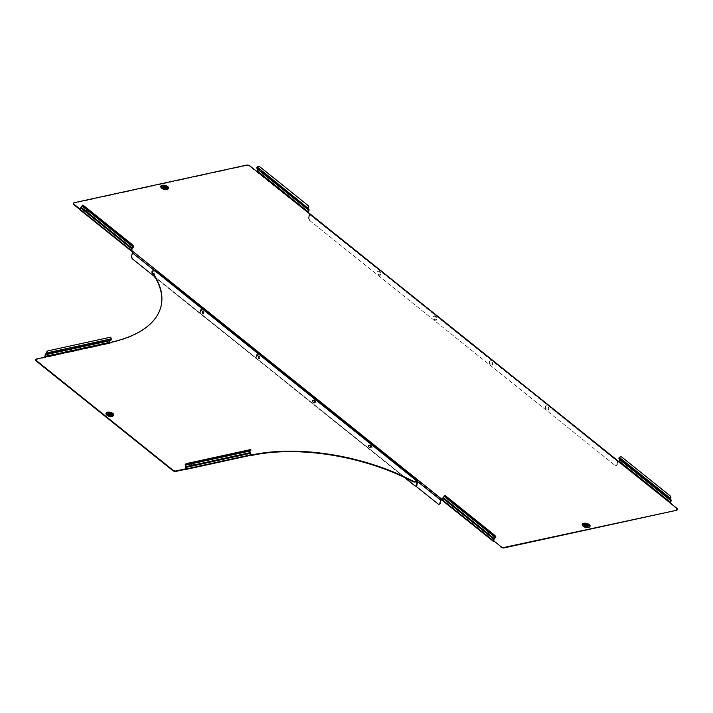 <?xml version="1.0" encoding="UTF-8"?>
<svg xmlns="http://www.w3.org/2000/svg" width="713" height="713" viewBox="0 0 713 713"><rect width="100%" height="100%" fill="white"/><g stroke="black" fill="none" stroke-linecap="round" stroke-linejoin="round"><path stroke-width="0.53" stroke-dasharray="3.56 2.67" d="M256.689 356.152A1.266 0.784 77.7 0 1 257.188 355.537A1.266 0.784 77.7 0 1 258.026 356.072A1.266 0.784 77.7 0 1 258.231 357.391A1.266 0.784 77.7 0 1 257.732 358.006A1.266 0.784 77.7 0 1 256.894 357.471A1.266 0.784 77.7 0 1 256.689 356.152M257.117 356.063A1.266 0.784 77.7 0 1 257.616 355.448A1.266 0.784 77.7 0 1 258.445 355.983A1.266 0.784 77.7 0 1 258.659 357.302A1.266 0.784 77.7 0 1 258.151 357.917A1.266 0.784 77.7 0 1 257.322 357.373A1.266 0.784 77.7 0 1 257.117 356.063M200.638 311.207A1.266 0.784 77.7 0 1 201.146 310.592A1.266 0.784 77.7 0 1 201.975 311.126A1.266 0.784 77.7 0 1 202.18 312.446A1.266 0.784 77.7 0 1 201.681 313.06A1.266 0.784 77.7 0 1 200.843 312.526A1.266 0.784 77.7 0 1 200.638 311.207M201.066 311.118A1.266 0.784 77.7 0 1 201.565 310.494A1.266 0.784 77.7 0 1 202.403 311.037A1.266 0.784 77.7 0 1 202.608 312.347A1.266 0.784 77.7 0 1 202.109 312.971A1.266 0.784 77.7 0 1 201.271 312.428A1.266 0.784 77.7 0 1 201.066 311.118M370.323 447.283A1.266 0.784 -102.3 0 0 370.118 445.973A1.266 0.784 -102.3 0 0 369.289 445.429A1.266 0.784 -102.3 0 0 368.79 446.053A1.266 0.784 -102.3 0 0 368.995 447.363A1.266 0.784 -102.3 0 0 369.824 447.898A1.266 0.784 -102.3 0 0 370.323 447.283M370.751 447.194A1.266 0.784 -102.3 0 0 370.546 445.875A1.266 0.784 -102.3 0 0 369.708 445.34A1.266 0.784 -102.3 0 0 369.209 445.955A1.266 0.784 -102.3 0 0 369.414 447.274A1.266 0.784 -102.3 0 0 370.252 447.809A1.266 0.784 -102.3 0 0 370.751 447.194M314.281 402.337A1.266 0.784 -102.3 0 0 314.076 401.027A1.266 0.784 -102.3 0 0 313.239 400.483A1.266 0.784 -102.3 0 0 312.74 401.098A1.266 0.784 -102.3 0 0 312.945 402.417A1.266 0.784 -102.3 0 0 313.773 402.952A1.266 0.784 -102.3 0 0 314.281 402.337M314.7 402.248A1.266 0.784 -102.3 0 0 314.495 400.929A1.266 0.784 -102.3 0 0 313.667 400.394A1.266 0.784 -102.3 0 0 313.159 401.009A1.266 0.784 -102.3 0 0 313.363 402.328A1.266 0.784 -102.3 0 0 314.201 402.863A1.266 0.784 -102.3 0 0 314.7 402.248M52.967 352.73L52.798 352.204L54.384 351.857L51.978 352.596L52.138 353.122L51.969 352.587L52.798 352.204L46.532 353.568M108.358 414.235A1.497 0.713 -167 0 1 109.41 413.798A1.497 0.713 -167 0 1 110.97 414.324A1.497 0.713 -167 0 1 111.273 414.913M110.435 414.886A0.945 0.446 13 0 0 109.454 414.556A0.945 0.446 13 0 0 108.795 414.832A0.945 0.446 13 0 0 108.982 415.207A0.945 0.446 13 0 0 109.962 415.527A0.945 0.446 13 0 0 110.631 415.26A0.945 0.446 13 0 0 110.435 414.886M185.737 466.748L192.412 465.215M192.688 465.482L192.091 465.357A1.266 0.989 -114.5 0 1 191.539 463.86L191.85 463.717M250.013 454.796L249.247 454.965L249.131 455.438L249.88 455.277M111.451 342.659L109.686 343.051M111.344 343.131A2.299 1.096 -167 0 1 111.353 342.998A2.299 1.096 -167 0 1 112.173 342.4L112.28 341.928M161.04 306.189A137.529 65.641 -167 0 1 160.986 306.43A137.529 65.641 -167 0 1 112.173 342.4M152.021 271.733A2.299 1.096 -167 0 1 152.742 271.35L154.739 270.993L417.034 481.569M35.757 359.842A2.299 1.096 -167 0 1 36.488 359.459L109.57 343.523A1.016 0.624 77.7 0 1 109.16 342.16L109.552 340.44A1.016 0.624 77.7 0 1 109.873 339.967L110.034 340.493M53.546 352.819L53.386 352.293L109.873 339.967L111.237 338.853M54.384 351.857L54.544 352.382L54.384 351.857L110.791 339.557L110.952 340.074M45.427 357.061L45.32 357.534A1.016 0.624 -102.3 0 1 45.026 357.151M249.55 455.562A1.016 0.624 77.7 0 1 249.131 455.438L184.872 469.457M250.833 449.52L249.808 449.983A1.016 0.624 -102.3 0 0 249.532 451.204L250.013 453.076L249.434 455.019L185.327 468.913M249.844 451.062L185.273 465.224M47.78 350.956A2.299 1.791 -114.5 0 1 47.905 350.921L110.711 337.151M110.399 337.294L110.916 338.996L46.701 353.006M155.086 270.566A1.016 0.633 -51.3 0 1 155.229 271.181L154.516 274.255L154.801 271.279M415.991 485.981A2.299 1.426 77.7 0 1 415.26 485.687L155.461 277.348A2.299 1.426 77.7 0 1 154.516 274.255M154.097 274.345A2.299 1.426 -102.3 0 0 154.061 275.503M404.351 477.371L155.407 277.731M163.125 187.323A1.497 0.713 -167 0 1 164.177 186.886A1.497 0.713 -167 0 1 165.728 187.403A1.497 0.713 -167 0 1 166.04 187.991M163.749 188.285A0.945 0.446 -167 0 1 163.553 187.92A0.945 0.446 -167 0 1 164.222 187.644A0.945 0.446 -167 0 1 165.202 187.974A0.945 0.446 -167 0 1 165.389 188.339A0.945 0.446 -167 0 1 164.73 188.615A0.945 0.446 -167 0 1 163.749 188.285M436.944 319.335A1.613 0.998 77.7 0 1 436.311 320.119A1.613 0.998 77.7 0 1 435.652 319.923L434.244 318.8A1.613 0.998 77.7 0 1 433.531 317.125A1.613 0.998 77.7 0 1 434.226 315.85A1.613 0.998 77.7 0 1 434.885 316.046L436.285 317.169A1.613 0.998 77.7 0 1 436.944 319.335M436.525 319.424A1.613 0.998 77.7 0 1 435.884 320.217A1.613 0.998 77.7 0 1 435.224 320.021L433.825 318.898A1.613 0.998 77.7 0 1 433.112 317.214A1.613 0.998 77.7 0 1 433.798 315.948A1.613 0.998 77.7 0 1 434.458 316.144L435.857 317.267A1.613 0.998 77.7 0 1 436.525 319.424M380.902 274.389A1.613 0.998 77.7 0 1 380.261 275.173A1.613 0.998 77.7 0 1 379.601 274.977L378.202 273.854A1.613 0.998 77.7 0 1 377.489 272.179A1.613 0.998 77.7 0 1 378.175 270.904A1.613 0.998 77.7 0 1 378.835 271.1L380.234 272.223A1.613 0.998 77.7 0 1 380.902 274.389M380.475 274.478A1.613 0.998 77.7 0 1 379.833 275.271A1.613 0.998 77.7 0 1 379.173 275.075L377.774 273.952A1.613 0.998 77.7 0 1 377.061 272.268A1.613 0.998 77.7 0 1 377.747 271.002A1.613 0.998 77.7 0 1 378.407 271.19L379.815 272.313A1.613 0.998 77.7 0 1 380.475 274.478M547.744 409.823A1.613 0.998 -102.3 0 0 548.404 410.02A1.613 0.998 -102.3 0 0 549.046 409.226A1.613 0.998 -102.3 0 0 548.377 407.07L546.978 405.938A1.613 0.998 -102.3 0 0 546.318 405.75A1.613 0.998 -102.3 0 0 545.632 407.016A1.613 0.998 -102.3 0 0 546.345 408.701L547.317 409.913A1.613 0.998 -102.3 0 0 547.985 410.109A1.613 0.998 -102.3 0 0 548.618 409.324A1.613 0.998 -102.3 0 0 547.958 407.159L546.559 406.036A1.613 0.998 -102.3 0 0 545.891 405.84A1.613 0.998 -102.3 0 0 545.204 407.105A1.613 0.998 -102.3 0 0 545.917 408.79L547.317 409.913M491.694 364.878A1.613 0.998 -102.3 0 0 492.353 365.065A1.613 0.998 -102.3 0 0 492.995 364.281A1.613 0.998 -102.3 0 0 492.335 362.115L490.927 360.992A1.613 0.998 -102.3 0 0 490.268 360.805A1.613 0.998 -102.3 0 0 489.581 362.07A1.613 0.998 -102.3 0 0 490.294 363.755L491.275 364.967A1.613 0.998 -102.3 0 0 491.934 365.163A1.613 0.998 -102.3 0 0 492.567 364.379A1.613 0.998 -102.3 0 0 491.908 362.213L490.508 361.09A1.613 0.998 -102.3 0 0 489.849 360.894A1.613 0.998 -102.3 0 0 489.163 362.159A1.613 0.998 -102.3 0 0 489.876 363.844L491.275 364.967M256.867 357.498A1.613 0.998 77.7 0 1 256.199 355.332A1.613 0.998 77.7 0 1 256.84 354.548A1.613 0.998 77.7 0 1 257.5 354.744L258.899 355.867A1.613 0.998 77.7 0 1 259.612 357.543A1.613 0.998 77.7 0 1 258.926 358.817A1.613 0.998 77.7 0 1 258.266 358.621L257.286 357.4A1.613 0.998 77.7 0 1 256.627 355.243A1.613 0.998 77.7 0 1 257.259 354.45A1.613 0.998 77.7 0 1 257.928 354.646L259.327 355.769A1.613 0.998 77.7 0 1 260.04 357.454A1.613 0.998 77.7 0 1 259.354 358.719A1.613 0.998 77.7 0 1 258.685 358.523L257.286 357.4M200.816 312.552A1.613 0.998 77.7 0 1 200.157 310.387A1.613 0.998 77.7 0 1 200.79 309.602A1.613 0.998 77.7 0 1 201.449 309.79L202.857 310.913A1.613 0.998 77.7 0 1 203.57 312.597A1.613 0.998 77.7 0 1 202.875 313.872A1.613 0.998 77.7 0 1 202.216 313.675L201.244 312.454A1.613 0.998 77.7 0 1 200.576 310.289A1.613 0.998 77.7 0 1 201.218 309.504A1.613 0.998 77.7 0 1 201.877 309.7L203.276 310.823A1.613 0.998 77.7 0 1 203.989 312.508A1.613 0.998 77.7 0 1 203.303 313.773A1.613 0.998 77.7 0 1 202.644 313.577L201.244 312.454M368.3 445.224A1.613 0.998 -102.3 0 0 368.96 447.39L370.359 448.513A1.613 0.998 -102.3 0 0 371.027 448.709A1.613 0.998 -102.3 0 0 371.714 447.443A1.613 0.998 -102.3 0 0 371.001 445.759L369.601 444.636A1.613 0.998 -102.3 0 0 368.933 444.44A1.613 0.998 -102.3 0 0 368.3 445.224M368.719 445.135A1.613 0.998 -102.3 0 0 369.387 447.301L370.787 448.424A1.613 0.998 -102.3 0 0 371.446 448.62A1.613 0.998 -102.3 0 0 372.133 447.345A1.613 0.998 -102.3 0 0 371.42 445.67L370.02 444.538A1.613 0.998 -102.3 0 0 369.361 444.351A1.613 0.998 -102.3 0 0 368.719 445.135M312.249 400.278A1.613 0.998 -102.3 0 0 312.909 402.444L314.317 403.567A1.613 0.998 -102.3 0 0 314.977 403.763A1.613 0.998 -102.3 0 0 315.663 402.488A1.613 0.998 -102.3 0 0 314.95 400.813L313.551 399.69A1.613 0.998 -102.3 0 0 312.891 399.494A1.613 0.998 -102.3 0 0 312.249 400.278M312.677 400.189A1.613 0.998 -102.3 0 0 313.337 402.355L314.736 403.478A1.613 0.998 -102.3 0 0 315.396 403.665A1.613 0.998 -102.3 0 0 316.091 402.399A1.613 0.998 -102.3 0 0 315.378 400.715L313.97 399.592A1.613 0.998 -102.3 0 0 313.31 399.396A1.613 0.998 -102.3 0 0 312.677 400.189M584.615 525.321A1.497 0.713 -167 0 1 585.658 524.884A1.497 0.713 -167 0 1 587.218 525.41A1.497 0.713 -167 0 1 587.521 525.998M586.683 525.971A0.945 0.446 13 0 0 585.703 525.641A0.945 0.446 13 0 0 585.043 525.918A0.945 0.446 13 0 0 585.23 526.292A0.945 0.446 13 0 0 586.211 526.613A0.945 0.446 13 0 0 586.879 526.346A0.945 0.446 13 0 0 586.683 525.971M246.618 165.104L246.511 165.576A2.299 1.096 -167 0 1 249.675 166.307L309.282 213.989L308.64 217.34A2.299 1.426 -102.3 0 0 309.585 220.433L615.052 465.393A2.299 1.426 -102.3 0 0 615.996 465.678A2.299 1.426 -102.3 0 0 616.905 464.555L617.351 461.168L618.759 462.291L618.866 461.819M310.012 220.344A2.299 1.426 77.7 0 1 309.068 217.251L308.64 217.34M309.629 213.561A1.016 0.633 -51.3 0 1 309.772 214.176L309.068 217.251M616.905 464.555L618.037 461.391A1.016 0.633 128.7 0 0 618.064 461.177M617.333 464.457A2.299 1.426 77.7 0 1 616.424 465.58A2.299 1.426 77.7 0 1 615.479 465.304M309.585 220.433L615.052 465.393M309.201 213.481L617.467 460.696M154.311 276.421L415.732 486.061M132.627 259.033L438.094 503.993M133.055 258.944A2.299 1.426 77.7 0 1 132.11 255.851L131.682 255.94M441.08 499.991L132.814 252.776L132.11 255.851M439.244 504.198A2.299 1.426 77.7 0 1 438.522 503.904M132.814 252.776L132.939 252.046M441.525 499.519L133.367 251.832M442.416 499.67L443.04 500.17L443.174 498.129L444.431 496.667A1.016 0.633 128.7 0 0 444.814 495.927L444.654 495.241M80.346 209.31L131.86 251.181M493.931 541.541L442.327 500.161M80.257 209.8L80.854 210.282M73.484 203.535A2.299 1.096 -167 0 1 74.214 203.152L74.321 202.679M246.511 165.576L74.214 203.152M676.878 508.333L676.762 508.806L669.757 503.191A1.016 0.633 128.7 0 0 670.193 502.977M676.762 508.806A2.299 1.096 -167 0 1 677.243 509.465M257.268 167.029L257.972 168.607L263.56 172.831L264.149 173.544L263.757 173.954L264.14 173.553L263.017 172.653L262.642 173.054M308.328 208.731L263.56 172.831L263.186 173.223M671.049 499.866L664.168 494.091L666.013 495.82L665.63 496.221L665.942 495.883M670.398 499.091L665.425 495.098L665.051 495.499M442.925 500.642L493.77 540.855M308.123 212.617A1.016 0.633 128.7 0 1 307.686 212.831L307.793 212.358M669.872 502.718L618.759 462.291A1.016 0.633 -51.3 0 0 619.731 461.249L620.132 459.529A1.016 0.633 -51.3 0 0 620.043 458.967L619.668 459.368M256.796 171.459L256.68 171.931A1.016 0.633 -51.3 0 0 257.66 170.897L308.667 211.797M443.121 497.558L489.296 534.688A1.266 0.98 -39.6 0 0 490.464 533.582L490.241 533.315M488.423 534.509L489.073 534.411M444.377 495.874L444.752 495.473L495.687 536.319M495.437 537.575L444.208 496.4M619.339 457.39L620.043 458.967L664.881 494.929L664.507 495.321M664.168 494.091L663.794 494.492L664.168 494.091L619.401 458.183L619.018 458.584M670.131 495.838L621.932 457.185M670.496 498.503L619.561 457.657A2.299 1.782 140.4 0 1 622.155 457.461M131.691 250.495L80.765 209.774L81.104 207.768L82.36 206.315A1.016 0.633 128.7 0 0 82.744 205.567L82.574 204.881M81.041 207.198L87.432 212.412A1.266 0.98 -39.6 0 0 88.59 211.306L88.376 211.039M86.558 212.233L132.27 248.374M133.367 247.215L82.138 206.039M82.298 205.513L82.681 205.112L133.616 245.958M257.598 169.008L257.972 168.607A1.016 0.633 -51.3 0 1 258.061 169.168L257.66 170.897M308.426 208.143L257.491 167.297A2.299 1.782 140.4 0 1 260.076 167.1L308.283 205.754A2.299 1.782 140.4 0 1 308.364 205.825M112.592 414.253A3.708 1.774 -167 0 1 112.565 416.508A3.708 1.774 -167 0 1 106.905 415.492A3.708 1.774 -167 0 1 106.504 415.109A3.708 1.774 -167 0 1 107.797 413.005A3.708 1.774 -167 0 1 112.592 414.253M112.806 414.03A3.922 1.872 -167 0 1 112.77 416.419A3.922 1.872 -167 0 1 106.781 415.34A3.922 1.872 -167 0 1 106.353 414.939A3.922 1.872 -167 0 1 107.725 412.711A3.922 1.872 -167 0 1 112.806 414.03M112.182 414.503A3.217 1.533 -167 0 1 111.674 416.615A3.217 1.533 -167 0 1 107.235 415.581A3.217 1.533 -167 0 1 107.743 413.469A3.217 1.533 -167 0 1 112.182 414.503M106.709 415.322A4.02 1.916 -167 0 1 107.351 412.684A4.02 1.916 -167 0 1 112.886 413.977A4.02 1.916 -167 0 1 112.253 416.615A4.02 1.916 -167 0 1 106.709 415.322M112.11 416.053A3.217 1.533 -167 0 1 107.351 415.109A3.217 1.533 -167 0 1 107.11 414.895M112.449 415.955A3.315 1.586 -167 0 1 112.342 416A3.315 1.586 -167 0 1 107.28 415.091A3.315 1.586 -167 0 1 106.923 414.752A3.315 1.586 -167 0 1 106.852 414.663M154.543 270.958L417.141 481.542M36.488 359.459L36.595 358.987M185.353 468.815L249.612 454.796M185.754 467.095L250.013 453.076M250.308 452.586L193.499 465.054M249.969 450.509L249.808 449.983L185.594 463.994M44.901 356.179L109.16 342.16M45.293 354.45L109.552 340.44M45.623 353.987L51.978 352.596M152.742 271.35L152.858 270.878M154.418 270.539L417.827 481.774L155.229 271.181M167.359 187.332A3.708 1.774 13 0 0 162.564 186.093A3.708 1.774 13 0 0 161.263 188.196A3.708 1.774 13 0 0 161.673 188.58A3.708 1.774 13 0 0 167.332 189.596A3.708 1.774 13 0 0 167.359 187.332M167.573 187.109A3.922 1.872 13 0 0 162.493 185.79A3.922 1.872 13 0 0 161.12 188.018A3.922 1.872 13 0 0 161.548 188.428A3.922 1.872 13 0 0 167.537 189.506A3.922 1.872 13 0 0 167.573 187.109M166.949 187.59A3.217 1.533 13 0 0 162.511 186.556A3.217 1.533 13 0 0 162.003 188.669A3.217 1.533 13 0 0 166.441 189.703A3.217 1.533 13 0 0 166.949 187.59M161.477 188.41A4.02 1.916 13 0 0 167.02 189.703A4.02 1.916 13 0 0 167.653 187.064A4.02 1.916 13 0 0 162.118 185.772A4.02 1.916 13 0 0 161.477 188.41M161.878 187.982A3.217 1.533 13 0 0 162.109 188.196A3.217 1.533 13 0 0 166.878 189.141M161.61 187.742A3.315 1.586 13 0 0 161.682 187.831A3.315 1.586 13 0 0 162.047 188.179A3.315 1.586 13 0 0 167.109 189.088A3.315 1.586 13 0 0 167.216 189.034M583.154 526.577A3.708 1.774 -167 0 1 582.753 526.194A3.708 1.774 -167 0 1 584.045 524.091A3.708 1.774 -167 0 1 588.849 525.338A3.708 1.774 -167 0 1 588.813 527.593A3.708 1.774 -167 0 1 583.154 526.577M583.029 526.426A3.922 1.872 -167 0 1 582.601 526.025A3.922 1.872 -167 0 1 583.974 523.797A3.922 1.872 -167 0 1 589.054 525.116A3.922 1.872 -167 0 1 589.027 527.504A3.922 1.872 -167 0 1 583.029 526.426L589.027 527.504L583.02 526.426M583.484 526.666A3.217 1.533 -167 0 1 584 524.554A3.217 1.533 -167 0 1 588.43 525.588A3.217 1.533 -167 0 1 587.922 527.7A3.217 1.533 -167 0 1 583.484 526.666M589.134 525.062A4.02 1.916 -167 0 1 588.501 527.7A4.02 1.916 -167 0 1 582.958 526.408A4.02 1.916 -167 0 1 583.599 523.77A4.02 1.916 -167 0 1 589.134 525.062M588.359 527.139A3.217 1.533 -167 0 1 583.599 526.194A3.217 1.533 -167 0 1 583.359 525.989M588.697 527.041A3.315 1.586 -167 0 1 588.599 527.085A3.315 1.586 -167 0 1 583.528 526.176A3.315 1.586 -167 0 1 583.172 525.837A3.315 1.586 -167 0 1 583.1 525.748M618.037 461.391L309.772 214.176M309.353 214.274L617.618 461.48M249.675 166.307L249.791 165.835M493.779 540.757L442.773 499.849M494.18 539.028L443.174 498.129M494.341 538.734L489.296 534.688M670.737 502.157L619.731 461.249M671.138 500.428L620.132 459.529M80.703 209.497L131.709 250.397M81.104 207.768L132.101 248.677M258.061 169.168L309.059 210.077M264.077 173.615L308.979 209.506M256.947 168.232L257.322 167.831L262.304 171.815M109.044 413.727L108.795 414.832M112.565 416.508L106.353 414.939L112.565 416.508M112.556 415.911L106.772 414.574M110.88 414.155L110.631 415.26M185.175 469.038L249.434 455.019M192.421 465.473L192.911 465.607M154.739 270.993L417.337 481.578M161.102 305.957L160.986 306.43M163.812 186.815L163.553 187.92M161.263 188.196L167.537 189.506L161.263 188.196M161.539 187.662L167.323 188.998M585.293 524.813L585.043 525.918M583.02 525.659L588.804 526.996M587.129 525.24L586.879 526.346M442.844 500.134L493.842 541.033M80.765 209.774L131.771 250.673M309.282 213.989L617.547 461.195M165.648 187.243L165.389 188.339"/><path stroke-width="1.07" d="M172.885 470.642L172.992 470.17A2.299 1.096 13 0 0 176.156 470.91L176.049 471.382A2.299 1.096 -167 0 1 172.885 470.642L36.122 360.974A2.299 1.096 -167 0 1 35.65 360.065L35.757 359.593A2.299 1.096 13 0 1 36.595 358.987L45.427 357.061L45.632 354.726L46.693 354.094L110.952 340.074L109.891 340.707L109.49 342.427L109.686 343.051L111.451 342.659A2.299 1.096 13 0 1 111.46 342.525L111.433 342.668M108.813 414.191A1.497 0.713 13 0 0 110.372 414.716A1.497 0.713 13 0 0 111.424 414.28A1.497 0.713 13 0 0 111.112 413.692A1.497 0.713 13 0 0 109.561 413.175A1.497 0.713 13 0 0 108.51 413.602A1.497 0.713 13 0 0 108.813 414.191M111.424 414.28L111.273 414.913A1.497 0.713 -167 0 1 110.221 415.34A1.497 0.713 -167 0 1 108.67 414.823A1.497 0.713 -167 0 1 108.358 414.235L108.51 413.602M110.684 413.781A0.945 0.446 13 0 0 109.704 413.46A0.945 0.446 13 0 0 109.044 413.727A0.945 0.446 13 0 0 109.241 414.101A0.945 0.446 13 0 0 110.221 414.431A0.945 0.446 13 0 0 110.88 414.155A0.945 0.446 13 0 0 110.684 413.781M176.049 471.382L184.872 469.457A1.016 0.624 -102.3 0 0 185.692 469.083L186.093 467.363A1.016 0.624 -102.3 0 0 186.048 466.605L193.82 464.912A1.266 0.989 65.5 0 0 193.437 463.37L191.85 463.717A1.266 0.989 65.5 0 0 192.412 465.215L192.911 465.607M417.034 481.569L416.695 484.929L417.827 481.774A1.016 0.633 128.7 0 0 417.684 481.15L155.086 270.566A1.016 0.633 -51.3 0 0 154.65 270.485L152.858 270.878A2.299 1.096 13 0 0 152.021 271.484A2.299 1.096 13 0 0 152.163 272.054A137.529 65.641 -167 0 1 161.102 305.957A137.529 65.641 -167 0 1 112.28 341.928A2.299 1.096 13 0 0 111.46 342.525M35.757 359.593A2.299 1.096 13 0 0 36.238 360.502L36.122 360.974M172.992 470.17L36.238 360.502M176.156 470.91L184.988 468.985L184.872 469.457M417.399 481.863L415.349 481.935A2.299 1.096 -167 0 1 412.649 481.498L412.756 481.025A137.529 65.641 13 0 0 252.928 454.716A2.299 1.096 13 0 1 251.012 454.582L250.013 454.796M412.756 481.025A2.299 1.096 13 0 0 415.456 481.462L415.349 481.935M417.684 481.15A1.016 0.633 128.7 0 0 417.248 481.07L415.456 481.462M152.163 272.054L152.056 272.526A137.529 65.641 -167 0 1 161.04 306.189M152.056 272.526A2.299 1.096 -167 0 1 151.905 271.956A2.299 1.096 -167 0 1 152.021 271.733M412.649 481.498A137.529 65.641 13 0 0 252.821 455.188A2.299 1.096 -167 0 1 250.896 455.054L249.88 455.277M110.034 340.493L53.546 352.819L53.386 352.293M54.384 351.857L54.544 352.382L52.967 352.73M251.012 454.582L250.896 455.054M185.327 468.913L185.754 467.095L185.273 465.224A1.016 0.624 77.7 0 1 185.255 464.386L188.339 463.147L250.833 449.52L249.844 451.062L250.308 452.586A1.016 0.624 77.7 0 1 250.352 453.343L249.951 455.063A1.016 0.624 77.7 0 1 249.55 455.562L185.291 469.582M192.091 465.357L250.308 452.586M193.134 463.218L193.125 463.512A1.266 0.989 -114.5 0 1 193.499 465.054M185.737 466.748L185.255 464.386M185.576 464.698L185.594 463.994M188.339 463.147L188.499 463.673L250.994 450.046M188.499 463.673L249.969 450.509M110.952 340.074A1.016 0.624 -102.3 0 0 111.237 338.853L110.711 337.151L48.217 350.778A2.299 1.791 65.5 0 0 47.94 350.876A2.299 1.791 65.5 0 0 47.022 352.864L45.623 353.987A1.016 0.624 -102.3 0 0 45.293 354.45L44.901 356.179A1.016 0.624 -102.3 0 0 45.026 357.151M51.978 352.596L52.138 353.122L45.784 354.513L45.623 353.987M46.684 353.318L47.031 353.541A1.016 0.624 77.7 0 1 46.693 354.094L46.532 353.568M111.237 338.853L47.022 352.864L47.031 353.541M46.701 353.006A2.299 1.791 -114.5 0 1 47.619 351.019A2.299 1.791 -114.5 0 1 47.78 350.956M417.114 484.84A2.299 1.426 77.7 0 1 416.205 485.963A2.299 1.426 77.7 0 1 415.991 485.981M154.061 275.503A2.299 1.426 -102.3 0 0 155.042 277.437L155.407 277.731M416.205 485.963L415.777 486.052A2.299 1.426 -102.3 0 1 414.841 485.776L404.351 477.371M415.777 486.052A2.299 1.426 -102.3 0 0 416.695 484.929M165.879 186.779A1.497 0.713 -167 0 1 166.182 187.359A1.497 0.713 -167 0 1 165.131 187.795A1.497 0.713 -167 0 1 163.58 187.278A1.497 0.713 -167 0 1 163.277 186.69A1.497 0.713 -167 0 1 164.32 186.253A1.497 0.713 -167 0 1 165.879 186.779M166.182 187.359L166.04 187.991A1.497 0.713 -167 0 1 164.988 188.428A1.497 0.713 -167 0 1 163.437 187.902A1.497 0.713 -167 0 1 163.125 187.323L163.277 186.69M164.008 187.18A0.945 0.446 -167 0 1 163.812 186.815A0.945 0.446 -167 0 1 164.471 186.539A0.945 0.446 -167 0 1 165.452 186.868A0.945 0.446 -167 0 1 165.648 187.243A0.945 0.446 -167 0 1 164.988 187.51A0.945 0.446 -167 0 1 164.008 187.18M585.07 525.276A1.497 0.713 13 0 0 586.621 525.802A1.497 0.713 13 0 0 587.672 525.365A1.497 0.713 13 0 0 587.36 524.777A1.497 0.713 13 0 0 585.81 524.26A1.497 0.713 13 0 0 584.758 524.697A1.497 0.713 13 0 0 585.07 525.276M587.672 525.365L587.521 525.998A1.497 0.713 -167 0 1 586.469 526.426A1.497 0.713 -167 0 1 584.918 525.909A1.497 0.713 -167 0 1 584.615 525.321L584.758 524.697M586.933 524.875A0.945 0.446 13 0 0 585.961 524.545A0.945 0.446 13 0 0 585.293 524.813A0.945 0.446 13 0 0 585.489 525.187A0.945 0.446 13 0 0 586.469 525.517A0.945 0.446 13 0 0 587.129 525.24A0.945 0.446 13 0 0 586.933 524.875M618.064 461.177A1.016 0.633 128.7 0 0 617.467 460.696L618.866 461.819L619.312 461.347L619.704 459.627L619.018 458.584A1.016 0.633 128.7 0 1 618.955 457.942L619.339 457.39A2.299 1.782 -39.6 0 1 621.932 457.185L670.131 495.838A2.299 1.782 -39.6 0 1 670.336 496.043A2.299 1.782 -39.6 0 1 670.273 498.235L619.339 457.39M132.939 252.046L131.967 250.709L133.367 251.832A1.016 0.633 -51.3 0 0 132.395 252.874L131.682 255.94A2.299 1.426 -102.3 0 0 132.627 259.033L154.311 276.421M415.732 486.061L438.094 503.993A2.299 1.426 -102.3 0 0 439.039 504.278A2.299 1.426 -102.3 0 0 439.948 503.155L440.661 500.08A1.016 0.633 128.7 0 1 441.632 499.047L442.416 499.67M439.948 503.155L441.632 499.047L133.367 251.832M440.376 503.057A2.299 1.426 77.7 0 1 439.466 504.18A2.299 1.426 77.7 0 1 439.244 504.198M501.043 546.693L494.038 541.069L501.043 546.693A2.299 1.096 13 0 0 504.216 547.424L504.1 547.896A2.299 1.096 -167 0 1 500.936 547.165M677.243 509.465A2.299 1.096 -167 0 1 677.243 509.706A2.299 1.096 -167 0 1 676.405 510.321L504.216 547.424M676.512 509.848A2.299 1.096 13 0 0 677.35 509.234A2.299 1.096 13 0 0 676.878 508.333L669.872 502.718L670.309 502.246L619.312 461.347M73.484 203.294A2.299 1.096 13 0 0 73.956 204.194L73.849 204.667A2.299 1.096 -167 0 1 73.377 203.766L73.484 203.294A2.299 1.096 13 0 1 74.321 202.679L246.618 165.104A2.299 1.096 13 0 1 249.791 165.835L309.201 213.481A1.016 0.633 -51.3 0 1 309.629 213.561L617.895 460.767M73.956 204.194L80.346 209.31M442.327 500.161L441.525 499.519M73.849 204.667L80.257 209.8M676.405 510.321L504.1 547.896M264.14 173.553L263.757 173.954L307.954 209.132L308.64 210.166L307.793 212.358M87.449 210.032L87.334 210.299A1.266 0.98 -39.6 0 0 86.318 211.52L87.209 212.144A1.266 0.98 -39.6 0 0 88.376 211.039L87.111 210.032A1.266 0.98 -39.6 0 0 86.095 211.244L81.041 207.198L82.298 205.513L133.75 246.466A1.016 0.633 -51.3 0 1 133.367 247.215L132.101 248.677L131.691 250.495M670.309 502.246L670.675 500.268L665.051 495.499L619.668 459.368M489.323 532.308L489.207 532.575A1.266 0.98 -39.6 0 0 488.182 533.787L489.073 534.411A1.266 0.98 -39.6 0 0 490.241 533.315L488.984 532.308A1.266 0.98 -39.6 0 0 487.959 533.52L443.121 497.558A1.016 0.633 -51.3 0 0 442.746 498.218L442.354 499.947A1.016 0.633 -51.3 0 0 442.497 500.562L493.503 541.47A1.016 0.633 128.7 0 0 493.931 541.541M488.984 532.308L444.208 496.4L444.377 495.874L495.312 536.72L493.218 534.75L493.592 534.349L495.687 536.319L494.118 538.458A1.016 0.633 128.7 0 0 493.752 539.126L493.351 540.846A1.016 0.633 128.7 0 0 493.503 541.47M495.392 536.96L495.82 536.827A1.016 0.633 -51.3 0 1 495.437 537.575L494.18 539.028L493.77 540.855M488.182 533.787L489.296 534.688M488.423 534.509L489.073 534.411L494.341 538.734M444.208 496.4L443.121 497.558M495.687 536.319L495.82 536.827M493.592 534.349L445.393 495.695L444.377 495.874M493.218 534.75L445.019 496.096M444.27 495.633L445.393 495.695M670.193 502.977A1.016 0.633 128.7 0 0 670.737 502.157L671.138 500.428A1.016 0.633 128.7 0 0 671.049 499.866L670.372 498.797M665.63 496.221L664.507 495.321L664.881 494.929M669.962 498.842A1.016 0.633 -51.3 0 0 670.024 499.492L670.675 500.268L671.049 499.866M670.434 496.186A2.299 1.782 140.4 0 1 670.559 496.31A2.299 1.782 140.4 0 1 670.496 498.503M80.854 210.282A1.016 0.633 -51.3 0 1 80.275 209.586L80.676 207.866A1.016 0.633 -51.3 0 1 81.041 207.198M133.313 246.609L132.048 248.106A1.016 0.633 128.7 0 0 131.682 248.766L131.281 250.486A1.016 0.633 128.7 0 0 131.86 251.181M86.318 211.52L87.432 212.412M86.558 212.233L87.209 212.144L132.27 248.374M133.616 245.958L133.233 246.359L131.147 244.39L131.522 243.989L133.75 246.466M82.949 205.736L82.2 205.282L83.323 205.335L82.949 205.736L131.147 244.39M83.323 205.335L131.522 243.989M308.123 212.617A1.016 0.633 128.7 0 0 308.667 211.797L309.059 210.077A1.016 0.633 128.7 0 0 308.979 209.506L308.203 207.875A2.299 1.782 -39.6 0 0 308.257 205.683A2.299 1.782 -39.6 0 0 308.061 205.487L259.853 166.833A2.299 1.782 -39.6 0 0 257.268 167.029L256.885 167.582A1.016 0.633 128.7 0 0 256.947 168.232L257.634 169.266L256.796 171.459M308.979 209.506L308.595 209.907L262.642 173.054L263.017 172.653M256.947 168.232L262.642 173.054L257.598 169.008M308.301 208.437L257.268 167.029M308.328 208.731L307.954 209.132A1.016 0.633 -51.3 0 1 307.891 208.481M261.929 172.216L263.186 173.223M308.364 205.825A2.299 1.782 140.4 0 1 308.479 205.95A2.299 1.782 140.4 0 1 308.426 208.143M112.993 413.504A4.02 1.916 -167 0 1 112.36 416.142A4.02 1.916 -167 0 1 106.825 414.85A4.02 1.916 -167 0 1 107.458 412.212A4.02 1.916 -167 0 1 112.993 413.504M107.075 414.877A3.538 1.684 -167 0 1 106.772 414.574A3.538 1.684 -167 0 1 108.011 412.577A3.538 1.684 -167 0 1 112.583 413.763A3.538 1.684 -167 0 1 112.556 415.911A3.538 1.684 -167 0 1 107.155 414.948M107.11 414.895A3.217 1.533 -167 0 1 108.028 412.97A3.217 1.533 -167 0 1 112.289 414.03A3.217 1.533 -167 0 1 112.11 416.053M106.852 414.663A3.315 1.586 -167 0 1 108.153 412.863A3.315 1.586 -167 0 1 112.369 413.986A3.315 1.586 -167 0 1 112.449 415.955M45.427 357.061L109.686 343.051M154.65 270.485L417.248 481.07M185.692 469.083L249.951 455.063M186.093 467.363L250.352 453.343M193.437 463.37L249.844 451.062M185.273 465.224L191.85 463.717M45.24 356.447L109.49 342.427M45.632 354.726L109.891 340.707M252.928 454.716L252.821 455.188M167.76 186.592A4.02 1.916 13 0 0 162.225 185.3A4.02 1.916 13 0 0 161.584 187.938A4.02 1.916 13 0 0 167.127 189.23A4.02 1.916 13 0 0 167.76 186.592M161.922 188.027A3.538 1.684 13 0 0 167.323 188.998A3.538 1.684 13 0 0 167.35 186.842A3.538 1.684 13 0 0 162.769 185.656A3.538 1.684 13 0 0 161.539 187.662A3.538 1.684 13 0 0 161.842 187.965M166.878 189.141A3.217 1.533 13 0 0 167.056 187.118A3.217 1.533 13 0 0 162.787 186.048A3.217 1.533 13 0 0 161.878 187.982M167.216 189.034A3.315 1.586 13 0 0 167.136 187.064A3.315 1.586 13 0 0 162.912 185.941A3.315 1.586 13 0 0 161.61 187.742M583.074 525.936A4.02 1.916 -167 0 1 583.706 523.297A4.02 1.916 -167 0 1 589.25 524.59A4.02 1.916 -167 0 1 588.608 527.228A4.02 1.916 -167 0 1 583.074 525.936M583.323 525.962A3.538 1.684 -167 0 1 583.02 525.659A3.538 1.684 -167 0 1 584.259 523.663A3.538 1.684 -167 0 1 588.831 524.848A3.538 1.684 -167 0 1 588.804 526.996A3.538 1.684 -167 0 1 583.403 526.034M583.02 525.659L583.368 525.989A3.217 1.533 -167 0 1 584.277 524.055A3.217 1.533 -167 0 1 588.537 525.116A3.217 1.533 -167 0 1 588.359 527.139M583.1 525.748A3.315 1.586 -167 0 1 584.402 523.948A3.315 1.586 -167 0 1 588.626 525.071A3.315 1.586 -167 0 1 588.697 527.041M132.395 252.874L154.418 270.539M417.827 481.774L440.661 500.08M669.872 502.718L618.866 461.819M617.467 460.696L309.201 213.481M493.351 540.846L442.354 499.947M493.752 539.126L442.746 498.218M495.437 537.575L490.241 533.315M670.71 500.526L619.704 459.627M663.794 494.492L619.018 458.584M670.398 499.091L670.024 499.492L665.051 495.499M80.275 209.586L131.281 250.486M80.676 207.866L131.682 248.766M88.376 211.039L133.367 247.215M82.138 206.039L87.111 210.032M257.233 170.986L308.239 211.886M257.634 169.266L308.64 210.166M112.556 415.911L106.772 414.574M152.021 271.484L151.905 271.956M167.323 188.998L161.539 187.662M583.368 525.989L588.804 526.996M677.243 509.706L677.35 509.234M80.426 210.21L131.424 251.11"/></g></svg>
